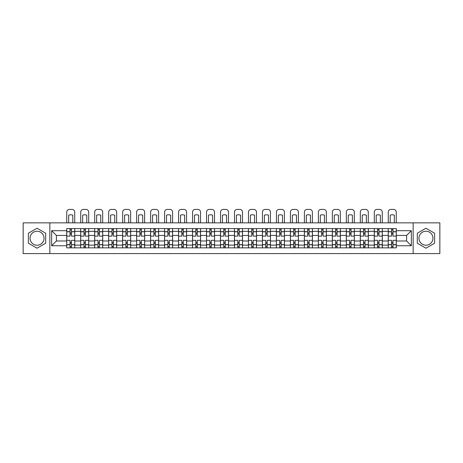 <?xml version="1.0" encoding="UTF-8"?>
<svg xmlns="http://www.w3.org/2000/svg" width="463" height="463" viewBox="0 0 463 463"><rect width="100%" height="100%" fill="white"/><g stroke="black" fill="none" stroke-linecap="round" stroke-linejoin="round"><path stroke-width="0.69" d="M37.04 245.211A6.991 6.991 0 0 1 30.049 238.219A6.991 6.991 0 0 1 37.04 231.234A6.991 6.991 0 0 1 44.031 238.219A6.991 6.991 0 0 1 37.04 245.211M425.96 245.211A6.991 6.991 0 0 1 418.969 238.219A6.991 6.991 0 0 1 425.96 231.234A6.991 6.991 0 0 1 432.951 238.219A6.991 6.991 0 0 1 425.96 245.211M413.146 253.591L439.85 253.591L439.85 222.853L23.15 222.853L23.15 253.591L413.146 253.591L413.146 222.853M80.684 247.855L80.684 231.321L74.769 231.321L74.769 247.855M74.769 231.321L74.769 228.589M80.684 231.321L80.684 228.589M88.746 228.589L88.746 247.855M94.66 247.855L94.66 228.589M102.728 228.589L102.728 247.855M108.643 247.855L108.643 228.589M116.705 228.589L116.705 247.855M122.62 247.855L122.62 228.589M130.688 228.589L130.688 247.855M136.602 247.855L136.602 228.589M144.664 228.589L144.664 247.855M150.579 247.855L150.579 228.589M158.647 228.589L158.647 247.855M164.562 247.855L164.562 228.589M172.624 228.589L172.624 247.855M178.539 247.855L178.539 228.589M186.606 228.589L186.606 247.855M192.521 247.855L192.521 228.589M200.583 228.589L200.583 247.855M206.498 247.855L206.498 228.589M214.566 228.589L214.566 247.855M220.475 247.855L220.475 228.589M228.543 228.589L228.543 247.855M234.457 247.855L234.457 228.589M242.525 228.589L242.525 247.855M248.434 247.855L248.434 228.589M256.502 228.589L256.502 247.855M262.417 247.855L262.417 228.589M270.479 228.589L270.479 247.855M276.394 247.855L276.394 228.589M284.461 228.589L284.461 247.855M290.376 247.855L290.376 228.589M298.438 228.589L298.438 247.855M304.353 247.855L304.353 228.589M312.421 228.589L312.421 247.855M318.336 247.855L318.336 228.589M326.398 228.589L326.398 247.855M332.312 247.855L332.312 228.589M340.38 228.589L340.38 247.855M346.295 247.855L346.295 228.589M354.357 228.589L354.357 247.855M360.272 247.855L360.272 228.589M368.34 228.589L368.34 247.855M374.254 247.855L374.254 228.589M382.316 228.589L382.316 247.855M388.231 247.855L388.231 228.589M388.231 240.997L382.316 240.997M374.254 240.997L368.34 240.997M360.272 240.997L354.357 240.997M346.295 240.997L340.38 240.997M332.312 240.997L326.398 240.997M318.336 240.997L312.421 240.997M304.353 240.997L298.438 240.997M290.376 240.997L284.461 240.997M276.394 240.997L270.479 240.997M262.417 240.997L256.502 240.997M248.434 240.997L242.525 240.997M234.457 240.997L228.543 240.997M220.475 240.997L214.566 240.997M206.498 240.997L200.583 240.997M192.521 240.997L186.606 240.997M178.539 240.997L172.624 240.997M164.562 240.997L158.647 240.997M150.579 240.997L144.664 240.997M136.602 240.997L130.688 240.997M122.62 240.997L116.705 240.997M108.643 240.997L102.728 240.997M94.66 240.997L88.746 240.997M80.684 240.997L74.769 240.997M388.231 235.441L382.316 235.441M374.254 235.441L368.34 235.441M360.272 235.441L354.357 235.441M346.295 235.441L340.38 235.441M332.312 235.441L326.398 235.441M318.336 235.441L312.421 235.441M304.353 235.441L298.438 235.441M290.376 235.441L284.461 235.441M276.394 235.441L270.479 235.441M262.417 235.441L256.502 235.441M248.434 235.441L242.525 235.441M234.457 235.441L228.543 235.441M220.475 235.441L214.566 235.441M206.498 235.441L200.583 235.441M192.521 235.441L186.606 235.441M178.539 235.441L172.624 235.441M164.562 235.441L158.647 235.441M150.579 235.441L144.664 235.441M136.602 235.441L130.688 235.441M122.62 235.441L116.705 235.441M108.643 235.441L102.728 235.441M94.66 235.441L88.746 235.441M80.684 235.441L74.769 235.441M56.399 240.997L66.701 240.997L66.701 235.441L56.399 235.441L56.399 240.997L51.648 245.749L51.648 230.696L66.701 230.696L66.701 235.441M396.299 235.441L396.299 240.997L406.601 240.997L406.601 235.441L396.299 235.441L396.299 228.589L66.701 228.589L66.701 230.696M396.299 230.696L411.352 230.696L411.352 245.749L396.299 245.749L396.299 240.997M66.701 240.997L66.701 247.855L396.299 247.855L396.299 245.749M66.701 245.749L51.648 245.749M49.854 253.591L49.854 222.853M45.687 233.23L37.04 228.236L28.393 233.23L28.393 243.214L37.04 248.209L45.687 243.214L45.687 233.23M434.607 233.23L425.96 228.236L417.313 233.23L417.313 243.214L425.96 248.209L434.607 243.214L434.607 233.23M71.452 246.513L70.017 246.513M70.017 229.932L71.452 229.932M85.429 246.513L84 246.513M84 229.932L85.429 229.932M99.412 246.513L97.977 246.513M97.977 229.932L99.412 229.932M113.389 246.513L111.959 246.513M111.959 229.932L113.389 229.932M127.371 246.513L125.936 246.513M125.936 229.932L127.371 229.932M141.348 246.513L139.913 246.513M139.913 229.932L141.348 229.932M155.331 246.513L153.895 246.513M153.895 229.932L155.331 229.932M169.308 246.513L167.872 246.513M167.872 229.932L169.308 229.932M183.29 246.513L181.855 246.513M181.855 229.932L183.29 229.932M197.267 246.513L195.832 246.513M195.832 229.932L197.267 229.932M211.25 246.513L209.814 246.513M209.814 229.932L211.25 229.932M225.226 246.513L223.791 246.513M223.791 229.932L225.226 229.932M239.209 246.513L237.774 246.513M237.774 229.932L239.209 229.932M253.186 246.513L251.75 246.513M251.75 229.932L253.186 229.932M267.168 246.513L265.733 246.513M265.733 229.932L267.168 229.932M281.145 246.513L279.71 246.513M279.71 229.932L281.145 229.932M295.128 246.513L293.692 246.513M293.692 229.932L295.128 229.932M309.105 246.513L307.669 246.513M307.669 229.932L309.105 229.932M323.087 246.513L321.652 246.513M321.652 229.932L323.087 229.932M337.064 246.513L335.629 246.513M335.629 229.932L337.064 229.932M351.041 246.513L349.611 246.513M349.611 229.932L351.041 229.932M365.023 246.513L363.588 246.513M363.588 229.932L365.023 229.932M379 246.513L377.571 246.513M377.571 229.932L379 229.932M392.983 246.513L391.548 246.513M391.548 229.932L392.983 229.932M51.648 230.696L56.399 235.441M406.601 240.997L411.352 245.749M406.601 235.441L411.352 230.696M74.722 247.855L74.722 236.113L71.452 236.113L71.452 228.589M70.017 228.589L70.017 236.113L66.747 236.113L66.747 228.589M74.722 236.113L74.722 228.589M66.747 247.855L66.747 240.326L70.017 240.326L70.017 247.855M71.452 247.855L71.452 240.326L74.722 240.326M70.017 234.145L71.452 234.145M66.747 240.326L66.747 236.113M71.452 242.299L70.017 242.299M71.452 246.692L70.017 246.692M70.017 243.463L71.452 243.463M71.452 232.976L70.017 232.976M70.017 229.752L71.452 229.752M74.722 222.853L74.722 212.1A2.691 2.691 0 0 0 72.031 209.409L69.433 209.409A2.691 2.691 0 0 0 66.747 212.1L66.747 222.853M68.674 222.853L68.674 215.185A5.556 5.556 0 0 1 72.795 215.185L72.795 222.853M88.699 247.855L88.699 236.113L85.429 236.113L85.429 228.589M84 228.589L84 236.113L80.724 236.113L80.724 228.589M88.699 236.113L88.699 228.589M80.724 247.855L80.724 240.326L84 240.326L84 247.855M85.429 247.855L85.429 240.326L88.699 240.326M84 234.145L85.429 234.145M80.724 240.326L80.724 236.113M85.429 242.299L84 242.299M85.429 246.692L84 246.692M84 243.463L85.429 243.463M85.429 232.976L84 232.976M84 229.752L85.429 229.752M88.699 222.853L88.699 212.1A2.691 2.691 0 0 0 86.014 209.409L83.415 209.409A2.691 2.691 0 0 0 80.724 212.1L80.724 222.853M82.651 222.853L82.651 215.185A5.556 5.556 0 0 1 86.778 215.185L86.778 222.853M102.682 247.855L102.682 236.113L99.412 236.113L99.412 228.589M97.977 228.589L97.977 236.113L94.707 236.113L94.707 228.589M102.682 236.113L102.682 228.589M94.707 247.855L94.707 240.326L97.977 240.326L97.977 247.855M99.412 247.855L99.412 240.326L102.682 240.326M97.977 234.145L99.412 234.145M94.707 240.326L94.707 236.113M99.412 242.299L97.977 242.299M99.412 246.692L97.977 246.692M97.977 243.463L99.412 243.463M99.412 232.976L97.977 232.976M97.977 229.752L99.412 229.752M102.682 222.853L102.682 212.1A2.691 2.691 0 0 0 99.991 209.409L97.392 209.409A2.691 2.691 0 0 0 94.707 212.1L94.707 222.853M96.634 222.853L96.634 215.185A5.556 5.556 0 0 1 100.755 215.185L100.755 222.853M116.659 247.855L116.659 236.113L113.389 236.113L113.389 228.589M111.959 228.589L111.959 236.113L108.683 236.113L108.683 228.589M116.659 236.113L116.659 228.589M108.683 247.855L108.683 240.326L111.959 240.326L111.959 247.855M113.389 247.855L113.389 240.326L116.659 240.326M111.959 234.145L113.389 234.145M108.683 240.326L108.683 236.113M113.389 242.299L111.959 242.299M113.389 246.692L111.959 246.692M111.959 243.463L113.389 243.463M113.389 232.976L111.959 232.976M111.959 229.752L113.389 229.752M116.659 222.853L116.659 212.1A2.691 2.691 0 0 0 113.973 209.409L111.375 209.409A2.691 2.691 0 0 0 108.683 212.1L108.683 222.853M110.611 222.853L110.611 215.185A5.556 5.556 0 0 1 114.737 215.185L114.737 222.853M130.641 247.855L130.641 236.113L127.371 236.113L127.371 228.589M125.936 228.589L125.936 236.113L122.666 236.113L122.666 228.589M130.641 236.113L130.641 228.589M122.666 247.855L122.666 240.326L125.936 240.326L125.936 247.855M127.371 247.855L127.371 240.326L130.641 240.326M125.936 234.145L127.371 234.145M122.666 240.326L122.666 236.113M127.371 242.299L125.936 242.299M127.371 246.692L125.936 246.692M125.936 243.463L127.371 243.463M127.371 232.976L125.936 232.976M125.936 229.752L127.371 229.752M130.641 222.853L130.641 212.1A2.691 2.691 0 0 0 127.95 209.409L125.351 209.409A2.691 2.691 0 0 0 122.666 212.1L122.666 222.853M124.593 222.853L124.593 215.185A5.556 5.556 0 0 1 128.714 215.185L128.714 222.853M144.618 247.855L144.618 236.113L141.348 236.113L141.348 228.589M139.913 228.589L139.913 236.113L136.643 236.113L136.643 228.589M144.618 236.113L144.618 228.589M136.643 247.855L136.643 240.326L139.913 240.326L139.913 247.855M141.348 247.855L141.348 240.326L144.618 240.326M139.913 234.145L141.348 234.145M136.643 240.326L136.643 236.113M141.348 242.299L139.913 242.299M141.348 246.692L139.913 246.692M139.913 243.463L141.348 243.463M141.348 232.976L139.913 232.976M139.913 229.752L141.348 229.752M144.618 222.853L144.618 212.1A2.691 2.691 0 0 0 141.933 209.409L139.334 209.409A2.691 2.691 0 0 0 136.643 212.1L136.643 222.853M138.57 222.853L138.57 215.185A5.556 5.556 0 0 1 142.691 215.185L142.691 222.853M158.601 247.855L158.601 236.113L155.331 236.113L155.331 228.589M153.895 228.589L153.895 236.113L150.625 236.113L150.625 228.589M158.601 236.113L158.601 228.589M150.625 247.855L150.625 240.326L153.895 240.326L153.895 247.855M155.331 247.855L155.331 240.326L158.601 240.326M153.895 234.145L155.331 234.145M150.625 240.326L150.625 236.113M155.331 242.299L153.895 242.299M155.331 246.692L153.895 246.692M153.895 243.463L155.331 243.463M155.331 232.976L153.895 232.976M153.895 229.752L155.331 229.752M158.601 222.853L158.601 212.1A2.691 2.691 0 0 0 155.909 209.409L153.311 209.409A2.691 2.691 0 0 0 150.625 212.1L150.625 222.853M152.553 222.853L152.553 215.185A5.556 5.556 0 0 1 156.673 215.185L156.673 222.853M172.577 247.855L172.577 236.113L169.308 236.113L169.308 228.589M167.872 228.589L167.872 236.113L164.602 236.113L164.602 228.589M172.577 236.113L172.577 228.589M164.602 247.855L164.602 240.326L167.872 240.326L167.872 247.855M169.308 247.855L169.308 240.326L172.577 240.326M167.872 234.145L169.308 234.145M164.602 240.326L164.602 236.113M169.308 242.299L167.872 242.299M169.308 246.692L167.872 246.692M167.872 243.463L169.308 243.463M169.308 232.976L167.872 232.976M167.872 229.752L169.308 229.752M172.577 222.853L172.577 212.1A2.691 2.691 0 0 0 169.892 209.409L167.293 209.409A2.691 2.691 0 0 0 164.602 212.1L164.602 222.853M166.53 222.853L166.53 215.185A5.556 5.556 0 0 1 170.65 215.185L170.65 222.853M186.56 247.855L186.56 236.113L183.29 236.113L183.29 228.589M181.855 228.589L181.855 236.113L178.585 236.113L178.585 228.589M186.56 236.113L186.56 228.589M178.585 247.855L178.585 240.326L181.855 240.326L181.855 247.855M183.29 247.855L183.29 240.326L186.56 240.326M181.855 234.145L183.29 234.145M178.585 240.326L178.585 236.113M183.29 242.299L181.855 242.299M183.29 246.692L181.855 246.692M181.855 243.463L183.29 243.463M183.29 232.976L181.855 232.976M181.855 229.752L183.29 229.752M186.56 222.853L186.56 212.1A2.691 2.691 0 0 0 183.869 209.409L181.27 209.409A2.691 2.691 0 0 0 178.585 212.1L178.585 222.853M180.512 222.853L180.512 215.185A5.556 5.556 0 0 1 184.633 215.185L184.633 222.853M200.537 247.855L200.537 236.113L197.267 236.113L197.267 228.589M195.832 228.589L195.832 236.113L192.562 236.113L192.562 228.589M200.537 236.113L200.537 228.589M192.562 247.855L192.562 240.326L195.832 240.326L195.832 247.855M197.267 247.855L197.267 240.326L200.537 240.326M195.832 234.145L197.267 234.145M192.562 240.326L192.562 236.113M197.267 242.299L195.832 242.299M197.267 246.692L195.832 246.692M195.832 243.463L197.267 243.463M197.267 232.976L195.832 232.976M195.832 229.752L197.267 229.752M200.537 222.853L200.537 212.1A2.691 2.691 0 0 0 197.851 209.409L195.253 209.409A2.691 2.691 0 0 0 192.562 212.1L192.562 222.853M194.489 222.853L194.489 215.185A5.556 5.556 0 0 1 198.61 215.185L198.61 222.853M214.519 247.855L214.519 236.113L211.25 236.113L211.25 228.589M209.814 228.589L209.814 236.113L206.544 236.113L206.544 228.589M214.519 236.113L214.519 228.589M206.544 247.855L206.544 240.326L209.814 240.326L209.814 247.855M211.25 247.855L211.25 240.326L214.519 240.326M209.814 234.145L211.25 234.145M206.544 240.326L206.544 236.113M211.25 242.299L209.814 242.299M211.25 246.692L209.814 246.692M209.814 243.463L211.25 243.463M211.25 232.976L209.814 232.976M209.814 229.752L211.25 229.752M214.519 222.853L214.519 212.1A2.691 2.691 0 0 0 211.828 209.409L209.23 209.409A2.691 2.691 0 0 0 206.544 212.1L206.544 222.853M208.472 222.853L208.472 215.185A5.556 5.556 0 0 1 212.592 215.185L212.592 222.853M228.496 247.855L228.496 236.113L225.226 236.113L225.226 228.589M223.791 228.589L223.791 236.113L220.521 236.113L220.521 228.589M228.496 236.113L228.496 228.589M220.521 247.855L220.521 240.326L223.791 240.326L223.791 247.855M225.226 247.855L225.226 240.326L228.496 240.326M223.791 234.145L225.226 234.145M220.521 240.326L220.521 236.113M225.226 242.299L223.791 242.299M225.226 246.692L223.791 246.692M223.791 243.463L225.226 243.463M225.226 232.976L223.791 232.976M223.791 229.752L225.226 229.752M228.496 222.853L228.496 212.1A2.691 2.691 0 0 0 225.811 209.409L223.212 209.409A2.691 2.691 0 0 0 220.521 212.1L220.521 222.853M222.448 222.853L222.448 215.185A5.556 5.556 0 0 1 226.569 215.185L226.569 222.853M242.479 247.855L242.479 236.113L239.209 236.113L239.209 228.589M237.774 228.589L237.774 236.113L234.504 236.113L234.504 228.589M242.479 236.113L242.479 228.589M234.504 247.855L234.504 240.326L237.774 240.326L237.774 247.855M239.209 247.855L239.209 240.326L242.479 240.326M237.774 234.145L239.209 234.145M234.504 240.326L234.504 236.113M239.209 242.299L237.774 242.299M239.209 246.692L237.774 246.692M237.774 243.463L239.209 243.463M239.209 232.976L237.774 232.976M237.774 229.752L239.209 229.752M242.479 222.853L242.479 212.1A2.691 2.691 0 0 0 239.788 209.409L237.189 209.409A2.691 2.691 0 0 0 234.504 212.1L234.504 222.853M236.431 222.853L236.431 215.185A5.556 5.556 0 0 1 240.552 215.185L240.552 222.853M256.456 247.855L256.456 236.113L253.186 236.113L253.186 228.589M251.75 228.589L251.75 236.113L248.481 236.113L248.481 228.589M256.456 236.113L256.456 228.589M248.481 247.855L248.481 240.326L251.75 240.326L251.75 247.855M253.186 247.855L253.186 240.326L256.456 240.326M251.75 234.145L253.186 234.145M248.481 240.326L248.481 236.113M253.186 242.299L251.75 242.299M253.186 246.692L251.75 246.692M251.75 243.463L253.186 243.463M253.186 232.976L251.75 232.976M251.75 229.752L253.186 229.752M256.456 222.853L256.456 212.1A2.691 2.691 0 0 0 253.77 209.409L251.172 209.409A2.691 2.691 0 0 0 248.481 212.1L248.481 222.853M250.408 222.853L250.408 215.185A5.556 5.556 0 0 1 254.528 215.185L254.528 222.853M270.438 247.855L270.438 236.113L267.168 236.113L267.168 228.589M265.733 228.589L265.733 236.113L262.463 236.113L262.463 228.589M270.438 236.113L270.438 228.589M262.463 247.855L262.463 240.326L265.733 240.326L265.733 247.855M267.168 247.855L267.168 240.326L270.438 240.326M265.733 234.145L267.168 234.145M262.463 240.326L262.463 236.113M267.168 242.299L265.733 242.299M267.168 246.692L265.733 246.692M265.733 243.463L267.168 243.463M267.168 232.976L265.733 232.976M265.733 229.752L267.168 229.752M270.438 222.853L270.438 212.1A2.691 2.691 0 0 0 267.747 209.409L265.149 209.409A2.691 2.691 0 0 0 262.463 212.1L262.463 222.853M264.39 222.853L264.39 215.185A5.556 5.556 0 0 1 268.511 215.185L268.511 222.853M284.415 247.855L284.415 236.113L281.145 236.113L281.145 228.589M279.71 228.589L279.71 236.113L276.44 236.113L276.44 228.589M284.415 236.113L284.415 228.589M276.44 247.855L276.44 240.326L279.71 240.326L279.71 247.855M281.145 247.855L281.145 240.326L284.415 240.326M279.71 234.145L281.145 234.145M276.44 240.326L276.44 236.113M281.145 242.299L279.71 242.299M281.145 246.692L279.71 246.692M279.71 243.463L281.145 243.463M281.145 232.976L279.71 232.976M279.71 229.752L281.145 229.752M284.415 222.853L284.415 212.1A2.691 2.691 0 0 0 281.73 209.409L279.131 209.409A2.691 2.691 0 0 0 276.44 212.1L276.44 222.853M278.367 222.853L278.367 215.185A5.556 5.556 0 0 1 282.488 215.185L282.488 222.853M298.398 247.855L298.398 236.113L295.128 236.113L295.128 228.589M293.692 228.589L293.692 236.113L290.423 236.113L290.423 228.589M298.398 236.113L298.398 228.589M290.423 247.855L290.423 240.326L293.692 240.326L293.692 247.855M295.128 247.855L295.128 240.326L298.398 240.326M293.692 234.145L295.128 234.145M290.423 240.326L290.423 236.113M295.128 242.299L293.692 242.299M295.128 246.692L293.692 246.692M293.692 243.463L295.128 243.463M295.128 232.976L293.692 232.976M293.692 229.752L295.128 229.752M298.398 222.853L298.398 212.1A2.691 2.691 0 0 0 295.707 209.409L293.108 209.409A2.691 2.691 0 0 0 290.423 212.1L290.423 222.853M292.35 222.853L292.35 215.185A5.556 5.556 0 0 1 296.47 215.185L296.47 222.853M312.375 247.855L312.375 236.113L309.105 236.113L309.105 228.589M307.669 228.589L307.669 236.113L304.399 236.113L304.399 228.589M312.375 236.113L312.375 228.589M304.399 247.855L304.399 240.326L307.669 240.326L307.669 247.855M309.105 247.855L309.105 240.326L312.375 240.326M307.669 234.145L309.105 234.145M304.399 240.326L304.399 236.113M309.105 242.299L307.669 242.299M309.105 246.692L307.669 246.692M307.669 243.463L309.105 243.463M309.105 232.976L307.669 232.976M307.669 229.752L309.105 229.752M312.375 222.853L312.375 212.1A2.691 2.691 0 0 0 309.689 209.409L307.091 209.409A2.691 2.691 0 0 0 304.399 212.1L304.399 222.853M306.327 222.853L306.327 215.185A5.556 5.556 0 0 1 310.447 215.185L310.447 222.853M326.357 247.855L326.357 236.113L323.087 236.113L323.087 228.589M321.652 228.589L321.652 236.113L318.382 236.113L318.382 228.589M326.357 236.113L326.357 228.589M318.382 247.855L318.382 240.326L321.652 240.326L321.652 247.855M323.087 247.855L323.087 240.326L326.357 240.326M321.652 234.145L323.087 234.145M318.382 240.326L318.382 236.113M323.087 242.299L321.652 242.299M323.087 246.692L321.652 246.692M321.652 243.463L323.087 243.463M323.087 232.976L321.652 232.976M321.652 229.752L323.087 229.752M326.357 222.853L326.357 212.1A2.691 2.691 0 0 0 323.666 209.409L321.067 209.409A2.691 2.691 0 0 0 318.382 212.1L318.382 222.853M320.309 222.853L320.309 215.185A5.556 5.556 0 0 1 324.43 215.185L324.43 222.853M340.334 247.855L340.334 236.113L337.064 236.113L337.064 228.589M335.629 228.589L335.629 236.113L332.359 236.113L332.359 228.589M340.334 236.113L340.334 228.589M332.359 247.855L332.359 240.326L335.629 240.326L335.629 247.855M337.064 247.855L337.064 240.326L340.334 240.326M335.629 234.145L337.064 234.145M332.359 240.326L332.359 236.113M337.064 242.299L335.629 242.299M337.064 246.692L335.629 246.692M335.629 243.463L337.064 243.463M337.064 232.976L335.629 232.976M335.629 229.752L337.064 229.752M340.334 222.853L340.334 212.1A2.691 2.691 0 0 0 337.649 209.409L335.05 209.409A2.691 2.691 0 0 0 332.359 212.1L332.359 222.853M334.286 222.853L334.286 215.185A5.556 5.556 0 0 1 338.407 215.185L338.407 222.853M354.317 247.855L354.317 236.113L351.041 236.113L351.041 228.589M349.611 228.589L349.611 236.113L346.341 236.113L346.341 228.589M354.317 236.113L354.317 228.589M346.341 247.855L346.341 240.326L349.611 240.326L349.611 247.855M351.041 247.855L351.041 240.326L354.317 240.326M349.611 234.145L351.041 234.145M346.341 240.326L346.341 236.113M351.041 242.299L349.611 242.299M351.041 246.692L349.611 246.692M349.611 243.463L351.041 243.463M351.041 232.976L349.611 232.976M349.611 229.752L351.041 229.752M354.317 222.853L354.317 212.1A2.691 2.691 0 0 0 351.625 209.409L349.027 209.409A2.691 2.691 0 0 0 346.341 212.1L346.341 222.853M348.263 222.853L348.263 215.185A5.556 5.556 0 0 1 352.389 215.185L352.389 222.853M368.293 247.855L368.293 236.113L365.023 236.113L365.023 228.589M363.588 228.589L363.588 236.113L360.318 236.113L360.318 228.589M368.293 236.113L368.293 228.589M360.318 247.855L360.318 240.326L363.588 240.326L363.588 247.855M365.023 247.855L365.023 240.326L368.293 240.326M363.588 234.145L365.023 234.145M360.318 240.326L360.318 236.113M365.023 242.299L363.588 242.299M365.023 246.692L363.588 246.692M363.588 243.463L365.023 243.463M365.023 232.976L363.588 232.976M363.588 229.752L365.023 229.752M368.293 222.853L368.293 212.1A2.691 2.691 0 0 0 365.608 209.409L363.009 209.409A2.691 2.691 0 0 0 360.318 212.1L360.318 222.853M362.245 222.853L362.245 215.185A5.556 5.556 0 0 1 366.366 215.185L366.366 222.853M382.276 247.855L382.276 236.113L379 236.113L379 228.589M377.571 228.589L377.571 236.113L374.301 236.113L374.301 228.589M382.276 236.113L382.276 228.589M374.301 247.855L374.301 240.326L377.571 240.326L377.571 247.855M379 247.855L379 240.326L382.276 240.326M377.571 234.145L379 234.145M374.301 240.326L374.301 236.113M379 242.299L377.571 242.299M379 246.692L377.571 246.692M377.571 243.463L379 243.463M379 232.976L377.571 232.976M377.571 229.752L379 229.752M382.276 222.853L382.276 212.1A2.691 2.691 0 0 0 379.585 209.409L376.986 209.409A2.691 2.691 0 0 0 374.301 212.1L374.301 222.853M376.222 222.853L376.222 215.185A5.556 5.556 0 0 1 380.349 215.185L380.349 222.853M396.253 247.855L396.253 236.113L392.983 236.113L392.983 228.589M391.548 228.589L391.548 236.113L388.278 236.113L388.278 228.589M396.253 236.113L396.253 228.589M388.278 247.855L388.278 240.326L391.548 240.326L391.548 247.855M392.983 247.855L392.983 240.326L396.253 240.326M391.548 234.145L392.983 234.145M388.278 240.326L388.278 236.113M392.983 242.299L391.548 242.299M392.983 246.692L391.548 246.692M391.548 243.463L392.983 243.463M392.983 232.976L391.548 232.976M391.548 229.752L392.983 229.752M396.253 222.853L396.253 212.1A2.691 2.691 0 0 0 393.567 209.409L390.969 209.409A2.691 2.691 0 0 0 388.278 212.1L388.278 222.853M390.205 222.853L390.205 215.185A5.556 5.556 0 0 1 394.326 215.185L394.326 222.853M374.254 231.321L368.34 231.321M360.272 231.321L354.357 231.321M346.295 231.321L340.38 231.321M332.312 231.321L326.398 231.321M318.336 231.321L312.421 231.321M304.353 231.321L298.438 231.321M290.376 231.321L284.461 231.321M276.394 231.321L270.479 231.321M262.417 231.321L256.502 231.321M248.434 231.321L242.525 231.321M234.457 231.321L228.543 231.321M220.475 231.321L214.566 231.321M206.498 231.321L200.583 231.321M192.521 231.321L186.606 231.321M178.539 231.321L172.624 231.321M164.562 231.321L158.647 231.321M150.579 231.321L144.664 231.321M136.602 231.321L130.688 231.321M122.62 231.321L116.705 231.321M108.643 231.321L102.728 231.321M94.66 231.321L88.746 231.321M388.231 231.321L382.316 231.321M374.254 245.124L368.34 245.124M360.272 245.124L354.357 245.124M346.295 245.124L340.38 245.124M332.312 245.124L326.398 245.124M318.336 245.124L312.421 245.124M304.353 245.124L298.438 245.124M290.376 245.124L284.461 245.124M276.394 245.124L270.479 245.124M262.417 245.124L256.502 245.124M248.434 245.124L242.525 245.124M234.457 245.124L228.543 245.124M220.475 245.124L214.566 245.124M206.498 245.124L200.583 245.124M192.521 245.124L186.606 245.124M178.539 245.124L172.624 245.124M164.562 245.124L158.647 245.124M150.579 245.124L144.664 245.124M136.602 245.124L130.688 245.124M122.62 245.124L116.705 245.124M108.643 245.124L102.728 245.124M94.66 245.124L88.746 245.124M80.684 245.124L74.769 245.124M388.231 245.124L382.316 245.124M74.722 231.679L71.452 231.679M70.017 231.679L66.747 231.679M70.017 231.801L66.747 231.801M70.017 244.643L66.747 244.643M70.017 244.765L66.747 244.765M74.722 244.765L71.452 244.765M74.722 231.801L71.452 231.801M74.722 244.643L71.452 244.643M88.699 231.679L85.429 231.679M84 231.679L80.724 231.679M84 231.801L80.724 231.801M84 244.643L80.724 244.643M84 244.765L80.724 244.765M88.699 244.765L85.429 244.765M88.699 231.801L85.429 231.801M88.699 244.643L85.429 244.643M102.682 231.679L99.412 231.679M97.977 231.679L94.707 231.679M97.977 231.801L94.707 231.801M97.977 244.643L94.707 244.643M97.977 244.765L94.707 244.765M102.682 244.765L99.412 244.765M102.682 231.801L99.412 231.801M102.682 244.643L99.412 244.643M116.659 231.679L113.389 231.679M111.959 231.679L108.683 231.679M111.959 231.801L108.683 231.801M111.959 244.643L108.683 244.643M111.959 244.765L108.683 244.765M116.659 244.765L113.389 244.765M116.659 231.801L113.389 231.801M116.659 244.643L113.389 244.643M130.641 231.679L127.371 231.679M125.936 231.679L122.666 231.679M125.936 231.801L122.666 231.801M125.936 244.643L122.666 244.643M125.936 244.765L122.666 244.765M130.641 244.765L127.371 244.765M130.641 231.801L127.371 231.801M130.641 244.643L127.371 244.643M144.618 231.679L141.348 231.679M139.913 231.679L136.643 231.679M139.913 231.801L136.643 231.801M139.913 244.643L136.643 244.643M139.913 244.765L136.643 244.765M144.618 244.765L141.348 244.765M144.618 231.801L141.348 231.801M144.618 244.643L141.348 244.643M158.601 231.679L155.331 231.679M153.895 231.679L150.625 231.679M153.895 231.801L150.625 231.801M153.895 244.643L150.625 244.643M153.895 244.765L150.625 244.765M158.601 244.765L155.331 244.765M158.601 231.801L155.331 231.801M158.601 244.643L155.331 244.643M172.577 231.679L169.308 231.679M167.872 231.679L164.602 231.679M167.872 231.801L164.602 231.801M167.872 244.643L164.602 244.643M167.872 244.765L164.602 244.765M172.577 244.765L169.308 244.765M172.577 231.801L169.308 231.801M172.577 244.643L169.308 244.643M186.56 231.679L183.29 231.679M181.855 231.679L178.585 231.679M181.855 231.801L178.585 231.801M181.855 244.643L178.585 244.643M181.855 244.765L178.585 244.765M186.56 244.765L183.29 244.765M186.56 231.801L183.29 231.801M186.56 244.643L183.29 244.643M200.537 231.679L197.267 231.679M195.832 231.679L192.562 231.679M195.832 231.801L192.562 231.801M195.832 244.643L192.562 244.643M195.832 244.765L192.562 244.765M200.537 244.765L197.267 244.765M200.537 231.801L197.267 231.801M200.537 244.643L197.267 244.643M214.519 231.679L211.25 231.679M209.814 231.679L206.544 231.679M209.814 231.801L206.544 231.801M209.814 244.643L206.544 244.643M209.814 244.765L206.544 244.765M214.519 244.765L211.25 244.765M214.519 231.801L211.25 231.801M214.519 244.643L211.25 244.643M228.496 231.679L225.226 231.679M223.791 231.679L220.521 231.679M223.791 231.801L220.521 231.801M223.791 244.643L220.521 244.643M223.791 244.765L220.521 244.765M228.496 244.765L225.226 244.765M228.496 231.801L225.226 231.801M228.496 244.643L225.226 244.643M242.479 231.679L239.209 231.679M237.774 231.679L234.504 231.679M237.774 231.801L234.504 231.801M237.774 244.643L234.504 244.643M237.774 244.765L234.504 244.765M242.479 244.765L239.209 244.765M242.479 231.801L239.209 231.801M242.479 244.643L239.209 244.643M256.456 231.679L253.186 231.679M251.75 231.679L248.481 231.679M251.75 231.801L248.481 231.801M251.75 244.643L248.481 244.643M251.75 244.765L248.481 244.765M256.456 244.765L253.186 244.765M256.456 231.801L253.186 231.801M256.456 244.643L253.186 244.643M270.438 231.679L267.168 231.679M265.733 231.679L262.463 231.679M265.733 231.801L262.463 231.801M265.733 244.643L262.463 244.643M265.733 244.765L262.463 244.765M270.438 244.765L267.168 244.765M270.438 231.801L267.168 231.801M270.438 244.643L267.168 244.643M284.415 231.679L281.145 231.679M279.71 231.679L276.44 231.679M279.71 231.801L276.44 231.801M279.71 244.643L276.44 244.643M279.71 244.765L276.44 244.765M284.415 244.765L281.145 244.765M284.415 231.801L281.145 231.801M284.415 244.643L281.145 244.643M298.398 231.679L295.128 231.679M293.692 231.679L290.423 231.679M293.692 231.801L290.423 231.801M293.692 244.643L290.423 244.643M293.692 244.765L290.423 244.765M298.398 244.765L295.128 244.765M298.398 231.801L295.128 231.801M298.398 244.643L295.128 244.643M312.375 231.679L309.105 231.679M307.669 231.679L304.399 231.679M307.669 231.801L304.399 231.801M307.669 244.643L304.399 244.643M307.669 244.765L304.399 244.765M312.375 244.765L309.105 244.765M312.375 231.801L309.105 231.801M312.375 244.643L309.105 244.643M326.357 231.679L323.087 231.679M321.652 231.679L318.382 231.679M321.652 231.801L318.382 231.801M321.652 244.643L318.382 244.643M321.652 244.765L318.382 244.765M326.357 244.765L323.087 244.765M326.357 231.801L323.087 231.801M326.357 244.643L323.087 244.643M340.334 231.679L337.064 231.679M335.629 231.679L332.359 231.679M335.629 231.801L332.359 231.801M335.629 244.643L332.359 244.643M335.629 244.765L332.359 244.765M340.334 244.765L337.064 244.765M340.334 231.801L337.064 231.801M340.334 244.643L337.064 244.643M354.317 231.679L351.041 231.679M349.611 231.679L346.341 231.679M349.611 231.801L346.341 231.801M349.611 244.643L346.341 244.643M349.611 244.765L346.341 244.765M354.317 244.765L351.041 244.765M354.317 231.801L351.041 231.801M354.317 244.643L351.041 244.643M368.293 231.679L365.023 231.679M363.588 231.679L360.318 231.679M363.588 231.801L360.318 231.801M363.588 244.643L360.318 244.643M363.588 244.765L360.318 244.765M368.293 244.765L365.023 244.765M368.293 231.801L365.023 231.801M368.293 244.643L365.023 244.643M382.276 231.679L379 231.679M377.571 231.679L374.301 231.679M377.571 231.801L374.301 231.801M377.571 244.643L374.301 244.643M377.571 244.765L374.301 244.765M382.276 244.765L379 244.765M382.276 231.801L379 231.801M382.276 244.643L379 244.643M396.253 231.679L392.983 231.679M391.548 231.679L388.278 231.679M391.548 231.801L388.278 231.801M391.548 244.643L388.278 244.643M391.548 244.765L388.278 244.765M396.253 244.765L392.983 244.765M396.253 231.801L392.983 231.801M396.253 244.643L392.983 244.643"/></g></svg>
